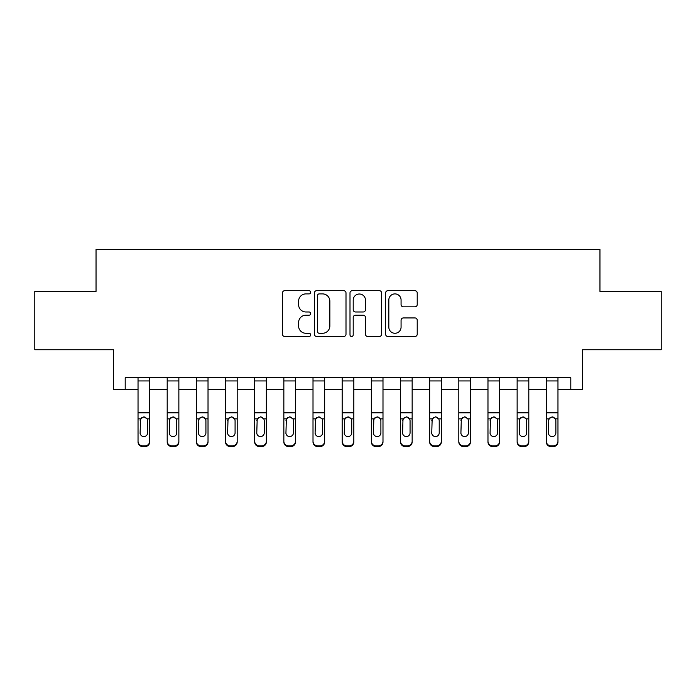 <?xml version="1.0" encoding="UTF-8"?>
<svg xmlns="http://www.w3.org/2000/svg" width="696" height="696" viewBox="0 0 696 696"><rect width="100%" height="100%" fill="white"/><g stroke="black" fill="none" stroke-linecap="round" stroke-linejoin="round"><path stroke-width="1.04" d="M310.677 292.294A1.601 1.601 0 0 0 309.067 290.693L284.742 290.693A2.288 2.288 0 0 0 282.454 292.981L282.454 334.202A2.288 2.288 0 0 0 284.742 336.49L309.067 336.49A1.601 1.601 0 0 0 310.677 334.889A1.601 1.601 0 0 0 309.067 333.28L305.918 333.28A7.325 7.325 0 0 1 298.593 325.954L298.593 322.518A7.325 7.325 0 0 1 305.918 315.192L309.067 315.192A1.601 1.601 0 0 0 310.677 313.591A1.601 1.601 0 0 0 309.067 311.982L305.918 311.982A7.325 7.325 0 0 1 298.593 304.657L298.593 301.22A7.325 7.325 0 0 1 305.918 293.895L309.067 293.895A1.601 1.601 0 0 0 310.677 292.294M414.92 306.832A2.288 2.288 0 0 0 417.217 304.543L417.217 292.981A2.288 2.288 0 0 0 414.92 290.693L387.898 290.693A2.288 2.288 0 0 0 385.61 292.981L385.61 334.202A2.288 2.288 0 0 0 387.898 336.49L414.92 336.49A2.288 2.288 0 0 0 417.217 334.202L417.217 320.23A2.288 2.288 0 0 0 414.92 317.941L403.358 317.941A2.288 2.288 0 0 0 401.07 320.23L401.07 327.155A6.125 6.125 0 0 1 394.945 333.28A6.125 6.125 0 0 1 388.82 327.155L388.82 300.019A6.125 6.125 0 0 1 394.945 293.895A6.125 6.125 0 0 1 401.07 300.019L401.07 304.543A2.288 2.288 0 0 0 403.358 306.832L414.92 306.832M125.202 389.412L125.202 377.745L570.798 377.745L570.798 389.412L582.465 389.412L582.465 349.749L661.2 349.749L661.2 291.424L599.961 291.424L599.961 249.429L96.039 249.429L96.039 291.424L34.8 291.424L34.8 349.749L113.535 349.749L113.535 389.412L138.034 389.412M345.999 292.981A2.288 2.288 0 0 0 343.702 290.693L316.689 290.693A2.288 2.288 0 0 0 314.392 292.981L314.392 334.202A2.288 2.288 0 0 0 316.689 336.49L343.702 336.49A2.288 2.288 0 0 0 345.999 334.202L345.999 292.981M352.298 290.693L379.311 290.693A2.288 2.288 0 0 1 381.608 292.981L381.608 334.202A2.288 2.288 0 0 1 379.311 336.49L367.749 336.49A2.288 2.288 0 0 1 365.461 334.202L365.461 317.48A2.288 2.288 0 0 0 363.173 315.192L355.499 315.192A2.288 2.288 0 0 0 353.211 317.48L353.211 334.889A1.601 1.601 0 0 1 351.611 336.49A1.601 1.601 0 0 1 350.001 334.889L350.001 292.981A2.288 2.288 0 0 1 352.298 290.693M149.701 389.412L167.197 389.412M178.863 389.412L196.359 389.412M208.026 389.412L225.521 389.412M237.188 389.412L254.684 389.412M266.35 389.412L283.846 389.412M295.504 389.412L313.009 389.412M324.667 389.412L342.171 389.412M353.829 389.412L371.333 389.412M382.991 389.412L400.496 389.412M412.154 389.412L429.65 389.412M441.316 389.412L458.812 389.412M470.479 389.412L487.974 389.412M499.641 389.412L517.137 389.412M528.803 389.412L546.299 389.412M557.966 389.412L570.798 389.412M319.203 293.895A1.601 1.601 0 0 0 317.602 295.495L317.602 331.679A1.601 1.601 0 0 0 319.203 333.28L322.526 333.28A7.325 7.325 0 0 0 329.852 325.954L329.852 301.22A7.325 7.325 0 0 0 322.526 293.895L319.203 293.895M365.461 300.133A6.125 6.125 0 0 0 359.336 294.008A6.125 6.125 0 0 0 353.211 300.133L353.211 309.694A2.288 2.288 0 0 0 355.499 311.982L363.173 311.982A2.288 2.288 0 0 0 365.461 309.694L365.461 300.133M138.034 419.601L138.034 441.203A4.663 4.628 0 0 0 142.697 445.84L145.029 445.84A4.663 4.628 0 0 0 149.701 441.203L149.701 441.943A4.663 4.628 180 0 1 145.029 446.571L145.029 445.84M147.596 432.877L147.596 420.584L147.596 432.877A3.732 3.706 180 0 1 143.863 436.575A3.732 3.706 180 0 0 147.596 432.877M140.131 433.608L140.131 432.877A3.732 3.706 180 0 0 143.863 436.575M141.914 417.382L140.131 420.297M145.812 417.382L143.863 416.834L147.187 418.87L147.596 420.584M149.701 377.745L149.701 441.943M138.034 377.745L138.034 441.943A4.663 4.628 180 0 0 142.697 446.571L145.029 446.571M138.034 418.87L140.549 418.87L140.131 432.877M140.549 418.87L143.863 416.834M167.197 419.601L167.197 441.203A4.663 4.628 0 0 0 171.86 445.84L174.191 445.84A4.663 4.628 0 0 0 178.863 441.203L178.863 441.943A4.663 4.628 180 0 1 174.191 446.571L174.191 445.84M176.758 432.877L176.758 420.584L176.758 432.877A3.732 3.706 180 0 1 173.026 436.575A3.732 3.706 180 0 0 176.758 432.877M169.293 433.608L169.293 432.877A3.732 3.706 180 0 0 173.026 436.575M171.077 417.382L169.293 420.297M174.974 417.382L173.026 416.834L176.349 418.87L176.758 420.584M196.359 419.601L196.359 441.203A4.663 4.628 0 0 0 201.022 445.84L203.354 445.84A4.663 4.628 0 0 0 208.026 441.203L208.026 441.943A4.663 4.628 180 0 1 203.354 446.571L203.354 445.84M205.92 432.877L205.92 420.584L205.92 432.877A3.732 3.706 180 0 1 202.188 436.575A3.732 3.706 180 0 0 205.92 432.877M198.456 433.608L198.456 432.877A3.732 3.706 180 0 0 202.188 436.575M200.239 417.382L198.456 420.297M204.137 417.382L202.188 416.834L205.511 418.87L205.92 420.584M225.521 419.601L225.521 441.203A4.663 4.628 0 0 0 230.185 445.84L232.516 445.84A4.663 4.628 0 0 0 237.188 441.203L237.188 441.943A4.663 4.628 180 0 1 232.516 446.571L232.516 445.84M235.083 432.877L235.083 420.584L235.083 432.877A3.732 3.706 180 0 1 231.35 436.575A3.732 3.706 180 0 0 235.083 432.877M227.618 433.608L227.618 432.877A3.732 3.706 180 0 0 231.35 436.575M229.402 417.382L227.618 420.297M233.299 417.382L231.35 416.834L234.674 418.87L235.083 420.584M178.863 377.745L178.863 441.943M167.197 377.745L167.197 441.943A4.663 4.628 180 0 0 171.86 446.571L174.191 446.571M167.197 418.87L169.711 418.87L169.293 432.877M169.711 418.87L173.026 416.834M208.026 377.745L208.026 441.943M196.359 377.745L196.359 441.943A4.663 4.628 180 0 0 201.022 446.571L203.354 446.571M196.359 418.87L198.873 418.87L198.456 432.877M198.873 418.87L202.188 416.834M237.188 377.745L237.188 441.943M225.521 377.745L225.521 441.943A4.663 4.628 180 0 0 230.185 446.571L232.516 446.571M225.521 418.87L228.036 418.87L227.618 432.877M228.036 418.87L231.35 416.834M254.684 419.601L254.684 441.203A4.663 4.628 0 0 0 259.347 445.84L261.679 445.84A4.663 4.628 0 0 0 266.35 441.203L266.35 441.943A4.663 4.628 180 0 1 261.679 446.571L261.679 445.84M264.245 432.877L264.245 420.584L264.245 432.877A3.732 3.706 180 0 1 260.513 436.575A3.732 3.706 180 0 0 264.245 432.877M256.78 433.608L256.78 432.877A3.732 3.706 180 0 0 260.513 436.575M258.564 417.382L256.78 420.297M262.462 417.382L260.513 416.834L263.836 418.87L264.245 420.584M266.35 377.745L266.35 441.943M254.684 377.745L254.684 441.943A4.663 4.628 180 0 0 259.347 446.571L261.679 446.571M254.684 418.87L257.198 418.87L256.78 432.877M257.198 418.87L260.513 416.834M283.846 419.601L283.846 441.203A4.663 4.628 0 0 0 288.509 445.84L290.841 445.84A4.663 4.628 0 0 0 295.504 441.203L295.504 441.943A4.663 4.628 180 0 1 290.841 446.571L290.841 445.84M293.407 432.877L293.407 420.584L293.407 432.877A3.732 3.706 180 0 1 289.675 436.575A3.732 3.706 180 0 0 293.407 432.877M285.943 433.608L285.943 432.877A3.732 3.706 180 0 0 289.675 436.575M287.726 417.382L285.943 420.297M291.624 417.382L289.675 416.834L292.999 418.87L293.407 420.584M295.504 377.745L295.504 441.943M283.846 377.745L283.846 441.943A4.663 4.628 180 0 0 288.509 446.571L290.841 446.571M283.846 418.87L286.361 418.87L285.943 432.877M286.361 418.87L289.675 416.834M313.009 419.601L313.009 441.203A4.663 4.628 0 0 0 317.672 445.84L320.003 445.84A4.663 4.628 0 0 0 324.667 441.203L324.667 441.943A4.663 4.628 180 0 1 320.003 446.571L320.003 445.84M322.57 432.877L322.57 420.584L322.57 432.877A3.732 3.706 180 0 1 318.838 436.575A3.732 3.706 180 0 0 322.57 432.877M315.105 433.608L315.105 432.877A3.732 3.706 180 0 0 318.838 436.575M316.889 417.382L315.105 420.297M320.786 417.382L318.838 416.834L322.161 418.87L322.57 420.584M324.667 377.745L324.667 441.943M313.009 377.745L313.009 441.943A4.663 4.628 180 0 0 317.672 446.571L320.003 446.571M313.009 418.87L315.514 418.87L315.105 432.877M315.514 418.87L318.838 416.834M342.171 419.601L342.171 441.203A4.663 4.628 0 0 0 346.834 445.84L349.166 445.84A4.663 4.628 0 0 0 353.829 441.203L353.829 441.943A4.663 4.628 180 0 1 349.166 446.571L349.166 445.84M351.732 432.877L351.732 420.584L351.732 432.877A3.732 3.706 180 0 1 348 436.575A3.732 3.706 180 0 0 351.732 432.877M344.268 433.608L344.268 432.877A3.732 3.706 180 0 0 348 436.575M346.051 417.382L344.268 420.297M349.949 417.382L348 416.834L351.323 418.87L351.732 420.584M353.829 377.745L353.829 441.943M342.171 377.745L342.171 441.943A4.663 4.628 180 0 0 346.834 446.571L349.166 446.571M342.171 418.87L344.677 418.87L344.268 432.877M344.677 418.87L348 416.834M371.333 419.601L371.333 441.203A4.663 4.628 0 0 0 375.997 445.84L378.328 445.84A4.663 4.628 0 0 0 382.991 441.203L382.991 441.943A4.663 4.628 180 0 1 378.328 446.571L378.328 445.84M380.895 432.877L380.895 420.584L380.895 432.877A3.732 3.706 180 0 1 377.162 436.575A3.732 3.706 180 0 0 380.895 432.877M373.43 433.608L373.43 432.877A3.732 3.706 180 0 0 377.162 436.575M375.214 417.382L373.43 420.297M379.111 417.382L377.162 416.834L380.486 418.87L380.895 420.584M382.991 377.745L382.991 441.943M371.333 377.745L371.333 441.943A4.663 4.628 180 0 0 375.997 446.571L378.328 446.571M371.333 418.87L373.839 418.87L373.43 432.877M373.839 418.87L377.162 416.834M400.496 419.601L400.496 441.203A4.663 4.628 0 0 0 405.159 445.84L407.491 445.84A4.663 4.628 0 0 0 412.154 441.203L412.154 441.943A4.663 4.628 180 0 1 407.491 446.571L407.491 445.84M410.057 432.877L410.057 420.584L410.057 432.877A3.732 3.706 180 0 1 406.325 436.575A3.732 3.706 180 0 0 410.057 432.877M402.592 433.608L402.592 432.877A3.732 3.706 180 0 0 406.325 436.575M404.376 417.382L402.592 420.297M408.274 417.382L406.325 416.834L409.639 418.87L410.057 420.584M412.154 377.745L412.154 441.943M400.496 377.745L400.496 441.943A4.663 4.628 180 0 0 405.159 446.571L407.491 446.571M400.496 418.87L403.001 418.87L402.592 432.877M403.001 418.87L406.325 416.834M429.65 419.601L429.65 441.203A4.663 4.628 0 0 0 434.321 445.84L436.653 445.84A4.663 4.628 0 0 0 441.316 441.203L441.316 441.943A4.663 4.628 180 0 1 436.653 446.571L436.653 445.84M439.22 432.877L439.22 420.584L439.22 432.877A3.732 3.706 180 0 1 435.487 436.575A3.732 3.706 180 0 0 439.22 432.877M431.755 433.608L431.755 432.877A3.732 3.706 180 0 0 435.487 436.575M433.538 417.382L431.755 420.297M437.436 417.382L435.487 416.834L438.802 418.87L439.22 420.584M441.316 377.745L441.316 441.943M429.65 377.745L429.65 441.943A4.663 4.628 180 0 0 434.321 446.571L436.653 446.571M429.65 418.87L432.164 418.87L431.755 432.877M432.164 418.87L435.487 416.834M458.812 419.601L458.812 441.203A4.663 4.628 0 0 0 463.484 445.84L465.815 445.84A4.663 4.628 0 0 0 470.479 441.203L470.479 441.943A4.663 4.628 180 0 1 465.815 446.571L465.815 445.84M468.382 432.877L468.382 420.584L468.382 432.877A3.732 3.706 180 0 1 464.65 436.575A3.732 3.706 180 0 0 468.382 432.877M460.917 433.608L460.917 432.877A3.732 3.706 180 0 0 464.65 436.575M462.701 417.382L460.917 420.297M466.598 417.382L464.65 416.834L467.964 418.87L468.382 420.584M470.479 377.745L470.479 441.943M458.812 377.745L458.812 441.943A4.663 4.628 180 0 0 463.484 446.571L465.815 446.571M458.812 418.87L461.326 418.87L460.917 432.877M461.326 418.87L464.65 416.834M487.974 419.601L487.974 441.203A4.663 4.628 0 0 0 492.646 445.84L494.978 445.84A4.663 4.628 0 0 0 499.641 441.203L499.641 441.943A4.663 4.628 180 0 1 494.978 446.571L494.978 445.84M497.544 432.877L497.544 420.584L497.544 432.877A3.732 3.706 180 0 1 493.812 436.575A3.732 3.706 180 0 0 497.544 432.877M490.08 433.608L490.08 432.877A3.732 3.706 180 0 0 493.812 436.575M491.863 417.382L490.08 420.297M495.761 417.382L493.812 416.834L497.127 418.87L497.544 420.584M499.641 377.745L499.641 441.943M487.974 377.745L487.974 441.943A4.663 4.628 180 0 0 492.646 446.571L494.978 446.571M487.974 418.87L490.489 418.87L490.08 432.877M490.489 418.87L493.812 416.834M517.137 419.601L517.137 441.203A4.663 4.628 0 0 0 521.809 445.84L524.14 445.84A4.663 4.628 0 0 0 528.803 441.203L528.803 441.943A4.663 4.628 180 0 1 524.14 446.571L524.14 445.84M526.707 432.877L526.707 420.584L526.707 432.877A3.732 3.706 180 0 1 522.974 436.575A3.732 3.706 180 0 0 526.707 432.877M519.242 433.608L519.242 432.877A3.732 3.706 180 0 0 522.974 436.575M521.026 417.382L519.242 420.297M524.923 417.382L522.974 416.834L526.289 418.87L526.707 420.584M528.803 377.745L528.803 441.943M517.137 377.745L517.137 441.943A4.663 4.628 180 0 0 521.809 446.571L524.14 446.571M517.137 418.87L519.651 418.87L519.242 432.877M519.651 418.87L522.974 416.834M546.299 419.601L546.299 441.203A4.663 4.628 0 0 0 550.971 445.84L553.303 445.84A4.663 4.628 0 0 0 557.966 441.203L557.966 441.943A4.663 4.628 180 0 1 553.303 446.571L553.303 445.84M555.869 432.877L555.869 420.584L555.869 432.877A3.732 3.706 180 0 1 552.137 436.575A3.732 3.706 180 0 0 555.869 432.877M548.404 433.608L548.404 432.877A3.732 3.706 180 0 0 552.137 436.575M550.188 417.382L548.404 420.297M554.086 417.382L552.137 416.834L555.452 418.87L555.869 420.584M557.966 377.745L557.966 441.943M546.299 377.745L546.299 441.943A4.663 4.628 180 0 0 550.971 446.571L553.303 446.571M546.299 418.87L548.813 418.87L548.404 432.877M548.813 418.87L552.137 416.834M147.187 418.87L149.701 418.87M138.034 412.832L149.701 412.832M138.034 380.947L149.701 380.947M142.697 445.84L142.697 446.571M176.349 418.87L178.863 418.87M167.197 412.832L178.863 412.832M167.197 380.947L178.863 380.947M171.86 445.84L171.86 446.571M205.511 418.87L208.026 418.87M196.359 412.832L208.026 412.832M196.359 380.947L208.026 380.947M201.022 445.84L201.022 446.571M234.674 418.87L237.188 418.87M225.521 412.832L237.188 412.832M225.521 380.947L237.188 380.947M230.185 445.84L230.185 446.571M263.836 418.87L266.35 418.87M254.684 412.832L266.35 412.832M254.684 380.947L266.35 380.947M259.347 445.84L259.347 446.571M292.999 418.87L295.504 418.87M283.846 412.832L295.504 412.832M283.846 380.947L295.504 380.947M288.509 445.84L288.509 446.571M322.161 418.87L324.667 418.87M313.009 412.832L324.667 412.832M313.009 380.947L324.667 380.947M317.672 445.84L317.672 446.571M351.323 418.87L353.829 418.87M342.171 412.832L353.829 412.832M342.171 380.947L353.829 380.947M346.834 445.84L346.834 446.571M380.486 418.87L382.991 418.87M371.333 412.832L382.991 412.832M371.333 380.947L382.991 380.947M375.997 445.84L375.997 446.571M409.639 418.87L412.154 418.87M400.496 412.832L412.154 412.832M400.496 380.947L412.154 380.947M405.159 445.84L405.159 446.571M438.802 418.87L441.316 418.87M429.65 412.832L441.316 412.832M429.65 380.947L441.316 380.947M434.321 445.84L434.321 446.571M467.964 418.87L470.479 418.87M458.812 412.832L470.479 412.832M458.812 380.947L470.479 380.947M463.484 445.84L463.484 446.571M497.127 418.87L499.641 418.87M487.974 412.832L499.641 412.832M487.974 380.947L499.641 380.947M492.646 445.84L492.646 446.571M526.289 418.87L528.803 418.87M517.137 412.832L528.803 412.832M517.137 380.947L528.803 380.947M521.809 445.84L521.809 446.571M555.452 418.87L557.966 418.87M546.299 412.832L557.966 412.832M546.299 380.947L557.966 380.947M550.971 445.84L550.971 446.571"/></g></svg>
